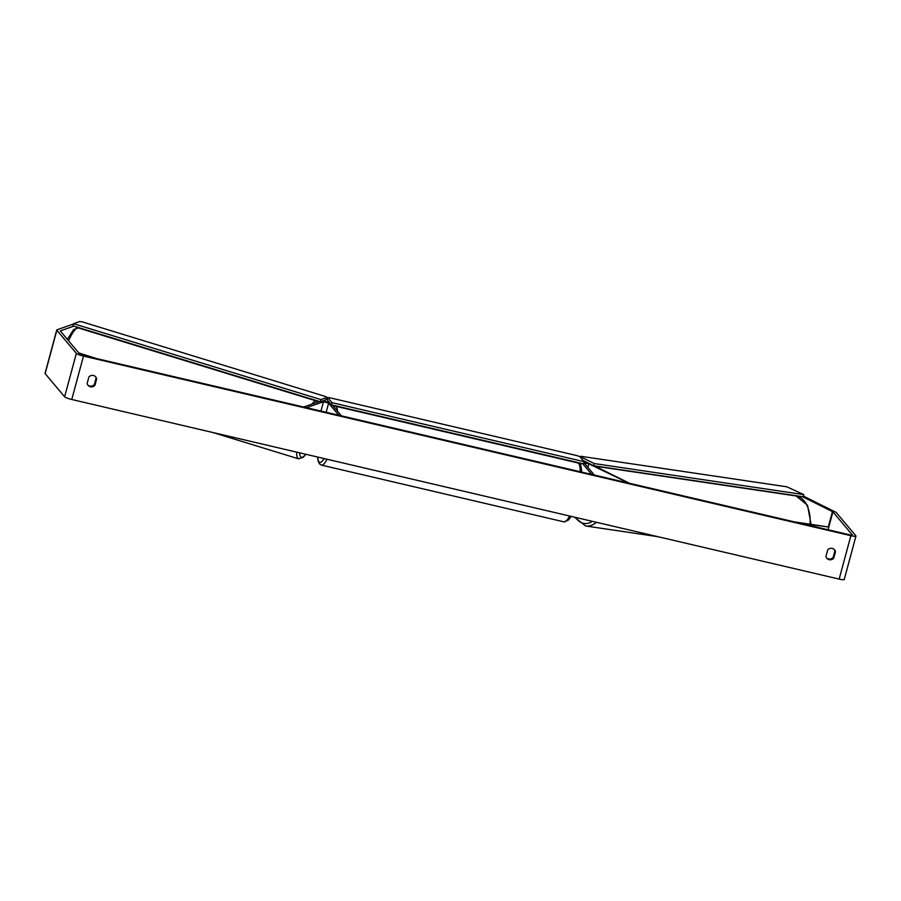 <?xml version="1.0" encoding="UTF-8"?>
<svg xmlns="http://www.w3.org/2000/svg" width="901" height="901" viewBox="0 0 901 901"><rect width="100%" height="100%" fill="white"/><g stroke="black" fill="none" stroke-linecap="round" stroke-linejoin="round"><path stroke-width="1.35" d="M628.752 483.116L588.882 463.857L584.085 462.832L594.322 475.052L591.72 474.444L582.643 463.643M588.646 463.238A5.462 0.833 15.1 0 0 583.983 462.078M628.797 482.936L594.367 465.828M303.896 407.072L306.486 407.68L323.47 401.733L328.617 403.13L338.81 415.248L341.411 415.857L332.323 405.056M322.524 400.956A5.462 0.833 -164.9 0 1 329.845 402.927M303.941 406.903L319.427 401.474M88.884 377.023A4.55 4.392 -40.1 0 1 96.677 378.848L94.954 385.234A4.55 4.392 -40.1 0 1 87.16 383.409L88.884 377.023M832.242 548.405A4.55 4.392 139.9 0 0 827.681 549.948L825.958 556.334A4.55 4.392 139.9 0 0 833.752 558.158L835.486 551.772A4.55 4.392 139.9 0 0 832.242 548.405M826.6 557.899A4.55 4.392 139.9 0 0 833.143 557.437L834.867 551.04A4.55 4.392 139.9 0 0 834.225 549.475M802.498 496.676L832.907 511.847L852.391 535.014L850.262 534.957L82.869 355.343L79.817 354.183L60.277 330.915L73.848 326.128M95.427 376.55A4.55 4.392 -40.1 0 1 96.058 378.116L94.335 384.502A4.55 4.392 -40.1 0 1 87.791 384.975M803.399 496.113L835.351 511.982A6.375 0.98 -164.9 0 1 836.365 512.658L855.86 535.825A6.375 0.98 -164.9 0 1 855.95 536.072A6.375 0.98 -164.9 0 1 850.871 535.69L83.489 356.075A6.375 0.98 -164.9 0 1 76.348 353.372L56.853 330.205A6.375 0.98 -164.9 0 1 56.763 329.957A6.375 0.98 -164.9 0 1 56.966 329.8L73.499 324.011M855.95 536.072L844.237 579.489A6.375 0.98 -164.9 0 1 839.158 579.106L71.765 399.492A6.375 0.98 -164.9 0 1 64.635 396.8L45.14 373.622A6.375 0.98 -164.9 0 1 45.05 373.386L56.763 329.957M76.292 327.941L76.551 326.95M833.143 557.437L833.752 558.158M834.867 551.04L835.486 551.772M94.335 384.502L94.954 385.234M96.058 378.116L96.677 378.848M594.232 463.553L593.646 465.727L803.219 496.778L803.805 494.604L786.855 486.81L580.886 456.3L580.345 456.661L594.232 463.553L803.805 494.604M583.082 460.479L593.646 465.727M332.052 402.679L331.455 404.853L583.499 463.846L584.085 461.672L579.872 456.661L577.327 455.703L329.608 397.724L327.829 397.668L332.052 402.679L584.085 461.672M327.829 397.668L327.243 399.841L331.455 404.853M320.272 401.745L72.992 325.858L73.578 323.696L79.829 321.511L82.52 321.961L325.554 396.53L327.108 397.386L320.857 399.571L320.272 401.745L326.522 399.548L327.108 397.386M320.857 399.571L73.578 323.696M832.907 511.847L828.064 529.765L828.807 527.04L799.164 522.997M828.807 527.04L794.502 521.904M79.198 353.451L91.913 357.46M78.759 352.933L96.576 358.553M587.914 467.439L588.882 463.857M580.649 465.558L581.258 463.328M320.947 411.07L323.47 401.733M326.151 412.286L328.617 403.13M68.555 340.803A30.262 6.521 -72.9 0 1 78.41 327.953L73.691 329.507L67.338 339.362M317.974 401.992L316.341 400.956A30.262 6.521 107.1 0 0 311.847 404.132M296.62 452.122A30.262 6.521 107.1 0 0 298.591 458.834L212.805 432.503M305.642 454.239A27.987 6.037 -72.9 0 1 299.594 452.82M71.765 399.492L83.489 356.075M839.158 579.106L850.871 535.69M828.346 526.826L832.468 511.554M64.635 396.8L76.348 353.372M45.14 373.622L56.853 330.205M596.439 522.298A30.262 18.166 98.4 0 1 585.582 525.97L574.399 517.14M575.57 517.422A27.987 16.804 -81.6 0 0 592.408 521.352M595.133 466.211A30.262 18.166 98.4 0 1 600.303 468.779M810.1 524.033A30.262 18.166 -81.6 0 0 796.112 495.967L807.544 505.281L811.001 524.157M580.199 471.741A30.262 6.42 -76.8 0 0 578.679 463.519A30.262 6.42 -76.8 0 0 577.789 462.934L579.839 464.229L581.044 466.628L581.764 472.113M333.325 406.25L335.273 406.171A30.262 6.42 103.2 0 1 336.163 406.756A30.262 6.42 103.2 0 1 337.515 411.228M317.693 457.055A27.987 5.935 -76.8 0 0 318.999 461.83A27.987 5.935 -76.8 0 0 324.101 458.553M327.063 459.251A30.262 6.42 103.2 0 1 321.477 465.107L563.992 521.87A30.262 6.42 -76.8 0 0 569.578 516.014M580.571 465.378L581.134 463.294M316.341 400.956L78.41 327.953M298.591 458.834L303.31 457.28L305.811 454.273M585.582 525.97L657.876 536.681M595.065 466.177L796.112 495.967M317.535 457.021L318.199 461.357L319.427 463.812L321.477 465.107M335.273 406.171L577.789 462.934M571.099 516.374L568.576 519.978L563.992 521.87"/></g></svg>
